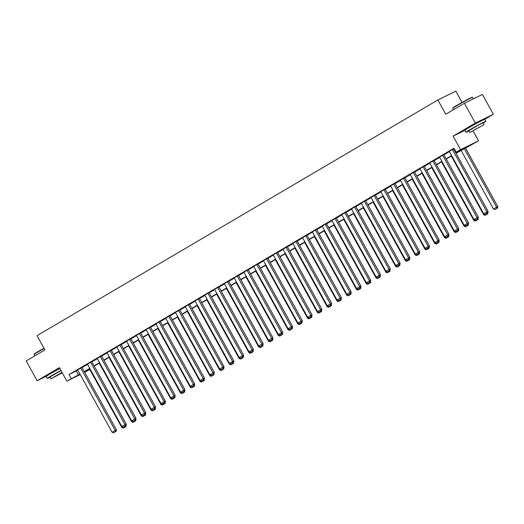 <?xml version="1.0" encoding="UTF-8"?>
<svg xmlns="http://www.w3.org/2000/svg" width="524" height="524" viewBox="0 0 524 524"><rect width="100%" height="100%" fill="white"/><g stroke="black" fill="none" stroke-linecap="round" stroke-linejoin="round"><path stroke-width="0.79" d="M59.729 368.248L50.324 373.789M480.266 121.391L477.299 122.642L469.104 127.555M88.916 369.191L89.218 369.728L84.718 372.368M462.063 102.409L455.847 91.156L437.854 99.966L37.008 335.661L44.881 349.927L26.2 360.912L37.139 380.732L46.557 376.121M437.854 99.966L445.728 114.239L464.415 103.254L482.408 94.438L493.346 114.258L475.353 123.068L453.096 136.155L460.537 149.635L478.53 140.818L456.057 153.316M483.226 123.068A11.325 0.413 151.1 0 0 485.859 121.28L484.766 119.302L493.346 114.258M473.1 130.987L478.53 140.818M464.415 103.254L475.353 123.068M455.919 153.067L463.445 148.639L456.149 152.215L453.961 148.246L69.037 374.581L77.794 370.147M82.098 367.619L87.573 364.396M91.877 361.868L97.353 358.645M101.656 356.117L107.132 352.894M111.435 350.366L116.911 347.143M121.214 344.615L126.69 341.393M130.993 338.864L136.476 335.642M140.773 333.113L146.255 329.891M150.552 327.362L156.034 324.14M160.331 321.612L165.813 318.389M170.11 315.861L175.592 312.645M179.896 310.11L185.372 306.894M189.675 304.365L195.151 301.143M199.454 298.615L204.93 295.392M209.233 292.864L214.709 289.641M219.012 287.113L224.495 283.89M228.792 281.362L234.274 278.139M238.571 275.611L244.053 272.388M248.35 269.86L253.832 266.637M258.129 264.109L263.611 260.887M267.915 258.358L273.39 255.136M277.694 252.607L283.17 249.385M287.473 246.856L292.949 243.634M297.252 241.106L302.728 237.889M307.031 235.355L312.507 232.139M316.81 229.61L322.293 226.388M326.59 223.859L332.072 220.637M336.369 218.108L341.851 214.886M346.148 212.358L351.63 209.135M355.927 206.607L361.409 203.384M365.713 200.856L371.189 197.633M375.492 195.105L380.968 191.882M385.271 189.354L390.747 186.131M395.05 183.603L400.526 180.38M404.829 177.852L410.312 174.63M414.608 172.101L420.091 168.879M424.388 166.35L429.87 163.134M434.167 160.599L439.649 157.383M443.946 154.855L449.428 151.632M453.732 149.104L454.262 148.79M453.627 148.914L449.284 151.377M443.841 154.665L439.505 157.128M434.062 160.416L429.398 163.036L429.726 162.879L464.166 225.255L468.515 222.818L434.049 160.39M424.283 166.16L419.947 168.623M414.504 171.911L409.84 174.538L410.168 174.374L444.601 236.756L448.957 234.32L414.491 171.892M404.724 177.662L400.388 180.125M393.727 184.009L428.18 246.418L429.392 245.822L394.932 183.393L395.26 183.23L390.609 185.876M385.166 189.164L380.83 191.627M375.387 194.915L371.051 197.378M365.608 200.666L360.944 203.286L361.265 203.129L395.705 265.511L400.054 263.068L365.595 200.64M355.829 206.417L351.486 208.88M344.831 212.764L379.278 275.166L380.496 274.569L346.03 212.141L346.357 211.984L341.707 214.63M336.264 217.918L331.928 220.381M326.485 223.669L322.149 226.132M316.706 229.42L312.042 232.04L312.37 231.883L346.803 294.259L351.159 291.822L316.692 229.394M306.926 235.171L302.59 237.634M295.929 241.512L330.382 303.92L331.594 303.324L297.134 240.896L297.462 240.732L292.811 243.378M287.368 246.666L283.032 249.129M276.371 253.013L310.817 315.422L312.035 314.826L277.576 252.398L277.903 252.234L273.253 254.88M267.81 258.168L263.467 260.631M258.024 263.919L253.688 266.382M248.245 269.67L243.909 272.133M238.466 275.421L234.13 277.884M228.687 281.172L224.351 283.635M218.908 286.923L214.571 289.386M209.128 292.674L204.792 295.136M199.349 298.425L195.013 300.887M189.57 304.175L185.234 306.638M179.791 309.926L175.448 312.389M170.012 315.671L165.669 318.134M159.014 322.018L193.461 384.426L194.679 383.83L160.213 321.402L160.541 321.238L155.89 323.884M150.447 327.173L145.783 329.799L146.111 329.635L180.551 392.018L184.9 389.581L150.434 327.153M140.668 332.923L136.332 335.386M130.889 338.674L126.225 341.301L126.553 341.137L160.986 403.519L165.342 401.083L130.876 338.648M121.11 344.425L116.773 346.888M110.112 350.772L144.565 413.174L145.777 412.578L111.317 350.15L111.645 349.993L106.994 352.639M101.551 355.927L97.215 358.39M91.772 361.678L87.436 364.141M81.993 367.429L77.329 370.049L77.65 369.892L112.09 432.267L116.439 429.831L81.98 367.403M80.231 374.562L66.836 381.125L59.395 367.645L37.139 380.732M66.836 381.125L79.982 374.11M69.037 374.581L71.225 378.544M456.149 152.215L460.537 149.635M84.528 372.027L89.218 369.728M451.754 155.844L446.278 159.067M441.974 161.595L436.499 164.818M432.195 167.346L426.719 170.569M422.416 173.097L416.934 176.319M412.637 178.848L407.155 182.07M402.858 184.599L397.375 187.821M393.079 190.35L387.596 193.572M383.299 196.1L377.817 199.323M373.514 201.851L368.038 205.074M363.735 207.602L358.259 210.825M353.955 213.353L348.48 216.569M344.176 219.104L338.701 222.32M334.397 224.848L328.921 228.071M324.618 230.599L319.136 233.822M314.839 236.35L309.357 239.573M305.06 242.101L299.577 245.324M295.281 247.852L289.798 251.075M285.501 253.603L280.019 256.826M275.716 259.354L270.24 262.576M265.937 265.105L260.461 268.327M256.157 270.856L250.682 274.078M246.378 276.607L240.902 279.829M236.599 282.357L231.117 285.58M226.82 288.108L221.338 291.324M217.041 293.859L211.558 297.075M207.262 299.604L201.779 302.826M197.483 305.354L192 308.577M187.697 311.105L182.221 314.328M177.918 316.856L172.442 320.079M168.138 322.607L162.663 325.83M158.359 328.358L152.884 331.581M148.58 334.109L143.098 337.332M138.801 339.86L133.319 343.082M129.022 345.611L123.54 348.833M119.243 351.362L113.76 354.584M109.464 357.113L103.981 360.335M99.678 362.863L94.202 366.079M89.899 368.614L84.423 371.83M84.285 371.582L89.761 368.359M94.065 365.831L99.54 362.608M103.844 360.08L109.32 356.857M113.623 354.329L119.099 351.106M123.402 348.578L128.884 345.355M133.181 342.827L138.663 339.604M142.96 337.076L148.443 333.853M152.739 331.325L158.222 328.103M162.519 325.574L168.001 322.358M172.304 319.83L177.78 316.607M182.083 314.079L187.559 310.856M191.863 308.328L197.338 305.106M201.642 302.577L207.118 299.355M211.421 296.826L216.897 293.604M221.2 291.075L226.682 287.853M230.979 285.325L236.462 282.102M240.758 279.574L246.241 276.351M250.538 273.823L256.02 270.6M260.317 268.072L265.799 264.849M270.102 262.321L275.578 259.098M279.882 256.57L285.357 253.354M289.661 250.819L295.136 247.603M299.44 245.075L304.916 241.852M309.219 239.324L314.701 236.101M318.998 233.573L324.48 230.35M328.777 227.822L334.26 224.6M338.556 222.071L344.039 218.849M348.336 216.32L353.818 213.098M358.121 210.569L363.597 207.347M367.9 204.819L373.376 201.596M377.68 199.068L383.155 195.845M387.459 193.317L392.935 190.094M397.238 187.566L402.72 184.343M407.017 181.815L412.499 178.599M416.796 176.064L422.279 172.848M426.575 170.32L432.058 167.097M436.354 164.569L441.837 161.346M446.14 158.818L451.616 155.595M76.334 371.005L78.521 374.968M453.096 136.155L464.985 130.332M452.409 149.51L486.855 211.912L488.073 211.316L453.614 148.888M449.271 151.351L483.724 213.753L486.855 211.912L487.32 213.039L485.126 214.329L487.32 213.039M488.073 211.316L487.805 212.803M485.126 214.329L483.724 213.753M464.218 148.521L496.582 207.15L493.451 208.991L461.081 150.362M497.047 208.277L494.853 209.567L497.531 208.041L497.047 208.277L496.582 207.15L497.8 206.554L465.384 147.833M493.451 208.991L494.853 209.567M497.531 208.041L497.8 206.554M452.815 108.272L452.919 107.905A11.056 0.406 -28.9 0 1 456.666 105.481A11.056 0.406 -28.9 0 1 466.609 99.946A11.056 0.406 -28.9 0 1 472.262 97.222L472.628 97.333A11.325 0.413 151.1 0 0 466.838 100.123A11.325 0.413 151.1 0 0 456.653 105.789A11.325 0.413 151.1 0 0 452.815 108.272A11.325 0.413 151.1 0 0 452.815 108.291L453.555 109.634M473.46 98.82L472.648 97.34A11.325 0.413 151.1 0 0 472.628 97.333M485.859 121.28A11.325 0.413 151.1 0 0 480.22 123.972A11.325 0.413 151.1 0 0 469.864 129.729A11.325 0.413 151.1 0 0 466.033 132.231A11.325 0.413 151.1 0 0 468.947 130.948M484.766 119.302A11.325 0.413 151.1 0 0 479.126 121.994A11.325 0.413 151.1 0 0 468.77 127.751A11.325 0.413 151.1 0 0 464.939 130.247L466.033 132.231M469.812 132.52L468.803 130.699L479.021 124.751L483.082 122.812L484.091 124.64L469.812 132.52L484.091 124.64M474.128 129.959L481.556 126.042L474.128 129.959M44.095 348.499A11.325 0.413 151.1 0 0 37.872 352.023A11.325 0.413 151.1 0 0 34.034 354.506L34.139 354.139A11.056 0.406 -28.9 0 1 37.885 351.715A11.056 0.406 -28.9 0 1 43.964 348.27M60.954 370.468A11.325 0.413 151.1 0 0 51.09 375.97A11.325 0.413 151.1 0 0 47.252 378.466A11.325 0.413 151.1 0 0 50.166 377.182M59.86 368.483A11.325 0.413 151.1 0 0 49.996 373.985A11.325 0.413 151.1 0 0 46.158 376.481L47.252 378.466M62.022 372.407L51.038 378.754L50.029 376.933L61.02 370.579M62.094 372.538L53.572 377.352L62.192 372.708M34.034 354.506A11.325 0.413 151.1 0 0 34.034 354.525L34.781 355.868M51.038 378.754L62.264 372.839M442.629 155.261L477.076 217.663L478.294 217.067L443.828 154.639M439.492 157.102L473.945 219.504L477.076 217.663L477.541 218.79L475.347 220.08L477.541 218.79M478.294 217.067L478.026 218.554M475.347 220.08L473.945 219.504M432.85 161.006L467.297 223.414L467.762 224.541L465.567 225.831L467.762 224.541M468.515 222.818L468.246 224.305M465.567 225.831L464.166 225.255M484.68 214.146L483.672 214.742L451.302 156.113M485.558 215.082L487.752 213.792L485.558 215.082M483.672 214.742L485.073 215.318M486.966 213.294L487.268 214.028M487.752 213.792L488.021 212.305M474.901 219.897L473.893 220.493L441.522 161.864M475.779 220.833L477.973 219.543L475.779 220.833M473.893 220.493L475.294 221.069M477.187 219.045L477.488 219.779M477.973 219.543L478.242 218.056M423.071 166.756L457.518 229.165L458.736 228.569L424.27 166.141M419.934 168.604L454.387 231.005L457.518 229.165L457.983 230.291L455.788 231.582L457.983 230.291M458.736 228.569L458.467 230.056M455.788 231.582L454.387 231.005M413.292 172.507L447.738 234.916L448.203 236.042L446.009 237.333L448.203 236.042M448.957 234.32L448.688 235.807M446.009 237.333L444.601 236.756M403.506 178.258L437.959 240.667L439.171 240.071L404.711 177.643M400.375 180.105L434.822 242.507L437.959 240.667L438.424 241.793L436.23 243.084L438.424 241.793M439.171 240.071L438.909 241.557M436.23 243.084L434.822 242.507M465.122 225.648L464.107 226.244L431.743 167.615M466 226.578L468.194 225.287L466 226.578M464.107 226.244L465.515 226.82M467.408 224.796L467.709 225.53M468.194 225.287L468.463 223.807M455.343 231.398L454.328 231.994L421.964 173.365M456.221 232.328L458.415 231.038L456.221 232.328M454.328 231.994L455.736 232.571M457.629 230.547L457.93 231.281M458.415 231.038L458.683 229.558M445.564 237.149L444.549 237.745L412.185 179.116M446.441 238.079L448.636 236.789L446.441 238.079M444.549 237.745L445.957 238.322M447.85 236.298L448.151 237.031M448.636 236.789L448.898 235.309M390.596 185.856L425.043 248.258L428.18 246.418L428.645 247.544L426.451 248.834L428.645 247.544M429.392 245.822L429.13 247.308M426.451 248.834L425.043 248.258M435.785 242.9L434.769 243.496L402.406 184.867M436.662 243.83L438.857 242.54L436.662 243.83M434.769 243.496L436.178 244.073M438.071 242.049L438.365 242.782M438.857 242.54L439.119 241.053M383.948 189.76L418.401 252.168L419.613 251.572L385.153 189.138M380.817 191.601L415.263 254.009L418.401 252.168L418.859 253.295L416.665 254.585L418.859 253.295M419.613 251.572L419.351 253.053M416.665 254.585L415.263 254.009M425.999 248.651L424.99 249.247L392.627 190.612M426.883 249.581L429.077 248.291L426.883 249.581M424.99 249.247L426.392 249.824M428.291 247.8L428.586 248.533M429.077 248.291L429.339 246.804M374.169 195.511L408.622 257.913L409.834 257.323L375.374 194.889M371.038 197.352L405.484 259.76L408.622 257.913L409.08 259.046L406.886 260.336L409.08 259.046M409.834 257.323L409.572 258.804M406.886 260.336L405.484 259.76M416.22 254.402L415.211 254.998L382.848 196.362M417.104 255.332L419.298 254.042L417.104 255.332M415.211 254.998L416.613 255.568M418.506 253.551L418.807 254.278M419.298 254.042L419.56 252.555M364.39 201.262L398.836 263.664L399.301 264.797L397.107 266.087L399.301 264.797M400.054 263.068L399.786 264.555M397.107 266.087L395.705 265.511M406.441 260.153L405.432 260.749L373.068 202.113M407.318 261.083L409.513 259.793L407.318 261.083M405.432 260.749L406.834 261.319M408.727 259.301L409.028 260.028M409.513 259.793L409.781 258.306M354.61 207.013L389.057 269.415L390.275 268.819L355.809 206.391M351.473 208.853L385.926 271.262L389.057 269.415L389.522 270.548L387.328 271.838L389.522 270.548M390.275 268.819L390.007 270.305M387.328 271.838L385.926 271.262M396.661 265.904L395.653 266.493L363.283 207.864M397.539 266.834L399.733 265.544L397.539 266.834M395.653 266.493L397.054 267.07M398.947 265.052L399.249 265.779M399.733 265.544L400.002 264.057M341.694 214.604L376.147 277.013L379.278 275.166L379.743 276.292L377.549 277.582L379.743 276.292M380.496 274.569L380.228 276.056M377.549 277.582L376.147 277.013M386.882 271.655L385.874 272.244L353.504 213.615M387.76 272.585L389.954 271.294L387.76 272.585M385.874 272.244L387.275 272.821M389.168 270.803L389.47 271.53M389.954 271.294L390.223 269.808M335.052 218.515L369.499 280.916L370.717 280.32L336.251 217.892M331.915 220.355L366.368 282.764L369.499 280.916L369.964 282.043L367.769 283.333L369.964 282.043M370.717 280.32L370.448 281.807M367.769 283.333L366.368 282.764M377.103 277.406L376.094 277.995L343.724 219.366M377.981 278.336L380.175 277.045L377.981 278.336M376.094 277.995L377.496 278.572M379.389 276.554L379.69 277.281M380.175 277.045L380.444 275.558M325.273 224.265L359.719 286.667L360.938 286.071L326.472 223.643M322.136 226.106L356.582 288.508L359.719 286.667L360.185 287.794L357.99 289.084L360.185 287.794M360.938 286.071L360.669 287.558M357.99 289.084L356.582 288.508M367.324 283.15L366.309 283.746L333.945 225.117M368.202 284.087L370.396 282.796L368.202 284.087M366.309 283.746L367.717 284.322M369.61 282.298L369.911 283.032M370.396 282.796L370.664 281.309M315.487 230.016L349.94 292.418L350.405 293.545L348.211 294.835L350.405 293.545M351.159 291.822L350.89 293.309M348.211 294.835L346.803 294.259M357.545 288.901L356.53 289.497L324.166 230.868M358.423 289.838L360.617 288.547L358.423 289.838M356.53 289.497L357.938 290.073M359.831 288.049L360.132 288.783M360.617 288.547L360.885 287.06M305.708 235.761L340.161 298.169L341.373 297.573L306.913 235.145M302.577 237.608L337.024 300.01L340.161 298.169L340.626 299.296L338.432 300.586L340.626 299.296M341.373 297.573L341.111 299.06M338.432 300.586L337.024 300.01M347.766 294.652L346.75 295.248L314.387 236.619M348.643 295.588L350.838 294.298L348.643 295.588M346.75 295.248L348.159 295.824M350.052 293.8L350.353 294.534M350.838 294.298L351.1 292.811M292.798 243.359L327.245 305.761L330.382 303.92L330.841 305.047L328.646 306.337L330.841 305.047M331.594 303.324L331.332 304.811M328.646 306.337L327.245 305.761M337.98 300.403L336.971 300.999L304.608 242.37M338.864 301.333L341.059 300.042L338.864 301.333M336.971 300.999L338.373 301.575M340.273 299.551L340.567 300.285M341.059 300.042L341.321 298.562M286.15 247.263L320.603 309.671L321.815 309.075L287.355 246.647M283.019 249.11L317.465 311.511L320.603 309.671L321.061 310.798L318.867 312.088L321.061 310.798M321.815 309.075L321.553 310.562M318.867 312.088L317.465 311.511M328.201 306.154L327.192 306.75L294.829 248.121M329.085 307.084L331.279 305.793L329.085 307.084M327.192 306.75L328.594 307.326M330.487 305.302L330.788 306.036M331.279 305.793L331.541 304.313M273.233 254.861L307.686 317.262L310.817 315.422L311.282 316.548L309.088 317.839L311.282 316.548M312.035 314.826L311.767 316.313M309.088 317.839L307.686 317.262M318.422 311.904L317.413 312.501L285.049 253.871M319.299 312.835L321.494 311.544L319.299 312.835M317.413 312.501L318.815 313.077M320.708 311.053L321.009 311.787M321.494 311.544L321.762 310.064M266.592 258.764L301.038 321.173L302.256 320.577L267.797 258.149M263.454 260.611L297.907 323.013L301.038 321.173L301.503 322.299L299.309 323.59L301.503 322.299M302.256 320.577L301.988 322.057M299.309 323.59L297.907 323.013M308.643 317.655L307.634 318.251L275.264 259.622M309.52 318.585L311.714 317.295L309.52 318.585M307.634 318.251L309.036 318.828M310.928 316.804L311.23 317.537M311.714 317.295L311.983 315.808M256.812 264.515L291.259 326.924L292.477 326.328L258.011 263.893M253.675 266.356L288.128 328.764L291.259 326.924L291.724 328.05L289.53 329.341L291.724 328.05M292.477 326.328L292.209 327.808M289.53 329.341L288.128 328.764M298.863 323.406L297.855 324.002L265.485 265.367M299.741 324.336L301.935 323.046L299.741 324.336M297.855 324.002L299.256 324.579M301.149 322.555L301.451 323.288M301.935 323.046L302.204 321.559M247.033 270.266L281.48 332.668L282.698 332.078L248.232 269.644M243.896 272.107L278.349 334.515L281.48 332.668L281.945 333.801L279.751 335.091L281.945 333.801M282.698 332.078L282.429 333.559M279.751 335.091L278.349 334.515M289.084 329.157L288.076 329.753L255.705 271.118M289.962 330.087L292.156 328.797L289.962 330.087M288.076 329.753L289.477 330.323M291.37 328.306L291.672 329.033M292.156 328.797L292.425 327.31M237.254 276.017L271.701 338.419L272.919 337.823L238.453 275.395M234.117 277.858L268.57 340.266L271.701 338.419L272.166 339.552L269.971 340.842L272.166 339.552M272.919 337.823L272.65 339.31M269.971 340.842L268.57 340.266M279.305 334.908L278.29 335.498L245.926 276.868M280.183 335.838L282.377 334.548L280.183 335.838M278.29 335.498L279.698 336.074M281.591 334.057L281.892 334.784M282.377 334.548L282.646 333.061M227.475 281.768L261.921 344.17L263.14 343.574L228.674 281.146M224.338 283.608L258.784 346.017L261.921 344.17L262.386 345.303L260.192 346.593L262.386 345.303M263.14 343.574L262.871 345.061M260.192 346.593L258.784 346.017M269.526 340.659L268.511 341.248L236.147 282.619M270.404 341.589L272.598 340.299L270.404 341.589M268.511 341.248L269.919 341.825M271.812 339.807L272.113 340.534M272.598 340.299L272.866 338.812M217.689 287.519L252.142 349.921L253.354 349.325L218.894 286.897M214.558 289.359L249.005 351.768L252.142 349.921L252.607 351.047L250.413 352.338L252.607 351.047M253.354 349.325L253.092 350.811M250.413 352.338L249.005 351.768M259.747 346.41L258.732 346.999L226.368 288.37M260.625 347.34L262.819 346.05L260.625 347.34M258.732 346.999L260.14 347.576M262.033 345.558L262.334 346.285M262.819 346.05L263.081 344.563M207.91 293.27L242.363 355.672L243.575 355.076L209.115 292.647M204.779 295.11L239.226 357.519L242.363 355.672L242.828 356.798L240.634 358.089L242.828 356.798M243.575 355.076L243.313 356.562M240.634 358.089L239.226 357.519M249.961 352.161L248.952 352.75L216.589 294.121M250.845 353.091L253.04 351.801L250.845 353.091M248.952 352.75L250.354 353.327M252.254 351.309L252.548 352.036M253.04 351.801L253.302 350.314M198.131 299.021L232.584 361.422L233.796 360.826L199.336 298.398M195 300.861L229.447 363.263L232.584 361.422L233.042 362.549L230.848 363.839L233.042 362.549M233.796 360.826L233.534 362.313M230.848 363.839L229.447 363.263M240.182 357.905L239.173 358.501L206.81 299.872M241.066 358.842L243.26 357.551L241.066 358.842M239.173 358.501L240.575 359.078M242.474 357.054L242.769 357.787M243.26 357.551L243.522 356.065M188.352 304.772L222.805 367.173L224.017 366.577L189.557 304.149M185.221 306.612L219.667 369.014L222.805 367.173L223.263 368.3L221.069 369.59L223.263 368.3M224.017 366.577L223.755 368.064M221.069 369.59L219.667 369.014M230.403 363.656L229.394 364.252L197.031 305.623M231.287 364.593L233.481 363.302L231.287 364.593M229.394 364.252L230.796 364.828M232.689 362.805L232.99 363.538M233.481 363.302L233.743 361.815M178.573 310.516L213.019 372.924L214.237 372.328L179.778 309.9M175.435 312.363L209.888 374.765L213.019 372.924L213.484 374.051L211.29 375.341L213.484 374.051M214.237 372.328L213.969 373.815M211.29 375.341L209.888 374.765M220.624 369.407L219.615 370.003L187.251 311.374M221.501 370.344L223.696 369.053L221.501 370.344M219.615 370.003L221.017 370.579M222.91 368.555L223.211 369.289M223.696 369.053L223.964 367.566M168.793 316.267L203.24 378.675L204.458 378.079L169.992 315.651M165.656 318.114L200.109 380.516L203.24 378.675L203.705 379.802L201.511 381.092L203.705 379.802M204.458 378.079L204.19 379.566M201.511 381.092L200.109 380.516M210.844 375.158L209.836 375.754L177.466 317.125M211.722 376.088L213.916 374.798L211.722 376.088M209.836 375.754L211.238 376.33M213.13 374.306L213.432 375.04M213.916 374.798L214.185 373.317M155.877 323.865L190.33 386.267L193.461 384.426L193.926 385.553L191.732 386.843L193.926 385.553M194.679 383.83L194.411 385.317M191.732 386.843L190.33 386.267M201.065 380.909L200.057 381.505L167.687 322.876M201.943 381.839L204.137 380.548L201.943 381.839M200.057 381.505L201.458 382.081M203.351 380.057L203.653 380.791M204.137 380.548L204.406 379.068M149.235 327.769L183.682 390.177L184.147 391.304L181.952 392.594L184.147 391.304M184.9 389.581L184.631 391.068M181.952 392.594L180.551 392.018M191.286 386.66L190.278 387.256L157.907 328.627M192.164 387.59L194.358 386.299L192.164 387.59M190.278 387.256L191.679 387.832M193.572 385.808L193.873 386.542M194.358 386.299L194.627 384.819M139.456 333.519L173.903 395.928L175.121 395.332L140.655 332.904M136.319 335.367L170.765 397.768L173.903 395.928L174.368 397.054L172.173 398.345L174.368 397.054M175.121 395.332L174.852 396.812M172.173 398.345L170.765 397.768M181.507 392.411L180.492 393.007L148.128 334.377M182.385 393.341L184.579 392.05L182.385 393.341M180.492 393.007L181.9 393.583M183.793 391.559L184.094 392.293M184.579 392.05L184.848 390.563M129.67 339.27L164.123 401.672L164.588 402.805L162.394 404.096L164.588 402.805M165.342 401.083L165.073 402.563M162.394 404.096L160.986 403.519M171.728 398.161L170.713 398.757L138.349 340.122M172.606 399.091L174.8 397.801L172.606 399.091M170.713 398.757L172.121 399.334M174.014 397.31L174.315 398.044M174.8 397.801L175.062 396.314M119.891 345.021L154.344 407.423L155.556 406.834L121.096 344.399M116.76 346.862L151.207 409.27L154.344 407.423L154.809 408.556L152.615 409.847L154.809 408.556M155.556 406.834L155.294 408.314M152.615 409.847L151.207 409.27M161.949 403.912L160.934 404.508L128.57 345.873M162.826 404.842L165.021 403.552L162.826 404.842M160.934 404.508L162.342 405.078M164.235 403.061L164.536 403.788M165.021 403.552L165.283 402.065M106.981 352.613L141.428 415.021L144.565 413.174L145.024 414.307L142.829 415.598L145.024 414.307M145.777 412.578L145.515 414.065M142.829 415.598L141.428 415.021M152.163 409.663L151.154 410.253L118.791 351.624M153.047 410.593L155.242 409.303L153.047 410.593M151.154 410.253L152.556 410.829M154.456 408.812L154.75 409.539M155.242 409.303L155.504 407.816M100.333 356.523L134.786 418.925L135.998 418.329L101.538 355.901M97.202 358.364L131.648 420.772L134.786 418.925L135.244 420.058L133.05 421.348L135.244 420.058M135.998 418.329L135.736 419.816M133.05 421.348L131.648 420.772M142.384 415.414L141.375 416.004L109.012 357.375M143.268 416.344L145.462 415.054L143.268 416.344M141.375 416.004L142.777 416.58M144.67 414.563L144.971 415.29M145.462 415.054L145.724 413.567M90.554 362.274L125 424.676L126.218 424.08L91.759 361.652M87.416 364.115L121.869 426.523L125 424.676L125.465 425.802L123.271 427.093L125.465 425.802M126.218 424.08L125.95 425.567M123.271 427.093L121.869 426.523M132.605 421.165L131.596 421.755L99.233 363.125M133.482 422.095L135.677 420.805L133.482 422.095M131.596 421.755L132.998 422.331M134.891 420.314L135.192 421.041M135.677 420.805L135.945 419.318M80.775 368.025L115.221 430.427L115.686 431.553L113.492 432.844L115.686 431.553M116.439 429.831L116.171 431.317M113.492 432.844L112.09 432.267M122.826 426.916L121.817 427.505L89.447 368.876M123.703 427.846L125.898 426.556L123.703 427.846M121.817 427.505L123.219 428.082M125.112 426.064L125.413 426.791M125.898 426.556L126.166 425.069"/></g></svg>
